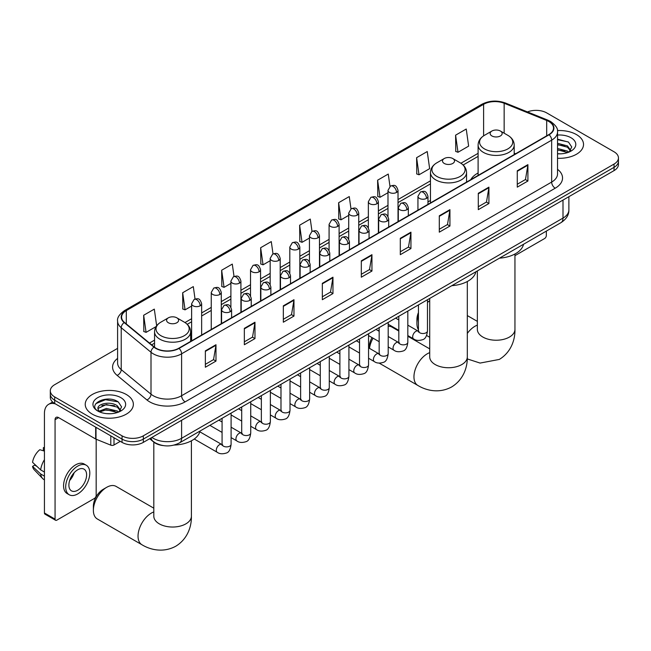 <?xml version="1.0" encoding="UTF-8"?>
<svg xmlns="http://www.w3.org/2000/svg" width="651" height="651" viewBox="0 0 651 651"><rect width="100%" height="100%" fill="white"/><g stroke="black" fill="none" stroke-linecap="round" stroke-linejoin="round"><path stroke-width="0.98" d="M430.466 200.492A26.569 15.339 0 0 0 427.967 202.022M478.103 172.987A26.569 15.339 0 0 0 470.811 179.635M163.206 445.585A15.038 8.683 180 0 1 153.693 442.037L149.673 438.717M117.595 348.366L54.708 384.676A15.038 8.683 0 0 0 50.306 390.812L50.306 397.362A15.038 8.683 0 0 0 54.708 403.498L122.054 442.379A15.038 8.683 0 0 0 143.326 442.379L614.048 170.611A15.038 8.683 0 0 0 618.45 164.475L618.45 161.204A15.038 8.683 0 0 1 614.048 167.34A15.038 8.683 0 0 0 618.45 161.204L618.45 157.924A15.038 8.683 0 0 0 614.048 151.789L546.702 112.9A15.038 8.683 0 0 0 527.465 111.923M50.306 390.812A15.038 8.683 0 0 0 54.708 396.947L122.054 435.836A15.038 8.683 0 0 0 143.326 435.836L143.326 439.108L614.048 167.34L143.326 439.108A15.038 8.683 0 0 1 122.054 439.108A15.038 8.683 0 0 0 143.326 439.108L143.326 442.379M54.708 396.947L54.708 400.227L122.054 439.108L54.708 400.227A15.038 8.683 0 0 1 50.306 394.083A15.038 8.683 0 0 0 54.708 400.227L54.708 403.498M576.469 134.594A24.063 13.891 0 0 0 557.435 130.574A24.063 13.891 0 0 1 576.469 134.594A24.063 13.891 0 0 1 583.524 144.416A24.063 13.891 0 0 0 576.469 134.594M126.31 394.498A24.063 13.891 0 0 0 100.091 391.487A24.063 13.891 0 0 0 85.232 404.32A24.063 13.891 0 0 0 92.279 414.142A24.063 13.891 0 0 0 118.506 417.153A24.063 13.891 0 0 0 133.357 404.32A24.063 13.891 0 0 0 126.31 394.498A24.063 13.891 0 0 0 100.091 391.487A24.063 13.891 0 0 0 85.232 404.32A24.063 13.891 0 0 0 92.279 414.142A24.063 13.891 0 0 0 118.506 417.153A24.063 13.891 0 0 0 133.357 404.32A24.063 13.891 0 0 0 126.31 394.498M548.826 121.501A16.039 9.26 180 0 1 553.521 128.044A16.039 9.26 180 0 1 548.826 134.594L178.773 348.244A16.039 9.26 180 0 1 154.287 347.007L124.504 322.457A16.039 9.26 180 0 1 121.607 317.143A16.039 9.26 180 0 1 126.302 310.592L483.612 104.306A16.039 9.26 180 0 1 504.151 103.265L546.685 120.459A16.039 9.26 180 0 1 548.826 121.501M549.11 121.338A16.446 9.496 0 0 0 546.913 120.272L504.387 103.078A16.446 9.496 0 0 0 483.327 104.144L126.017 310.429A16.446 9.496 0 0 0 124.178 322.587L153.961 347.138A16.446 9.496 0 0 0 179.049 348.407L549.11 134.757A16.446 9.496 0 0 0 549.11 121.338M205.358 350.865L205.358 367.237L215.986 361.093L215.986 344.729L205.358 350.865M205.358 364.332L213.544 359.604L215.945 345.266A4.012 2.319 -120 0 0 215.986 344.729M213.471 359.645L215.986 361.093M244.345 328.356L244.345 344.729L254.98 338.585L254.98 322.212L244.345 328.356M244.345 341.824L252.531 337.096L254.932 322.758A4.012 2.319 -120 0 0 254.98 322.212M252.466 337.137L254.98 338.585M283.331 305.84L283.331 322.212L293.967 316.077L293.967 299.704L283.331 305.84M283.331 319.307L291.526 314.579L293.926 300.249A4.012 2.319 -120 0 0 293.967 299.704M291.453 314.62L293.967 316.077M322.326 283.331L322.326 299.704L332.962 293.568L332.962 277.196L322.326 283.331M322.326 296.799L330.513 292.071L332.913 277.733A4.012 2.319 -120 0 0 332.962 277.196M330.448 292.112L332.962 293.568M517.276 170.774L517.276 187.146L527.912 181.011L527.912 164.638L517.276 170.774M517.276 184.241L525.471 179.513L527.871 165.183A4.012 2.319 -120 0 0 527.912 164.638M525.398 179.554L527.912 181.011M478.29 193.29L478.29 209.663L488.917 203.519L488.917 187.146L478.29 193.29M478.29 206.758L486.476 202.03L488.877 187.691A4.012 2.319 -120 0 0 488.917 187.146M486.403 202.07L488.917 203.519M439.295 215.798L439.295 232.171L449.931 226.035L449.931 209.663L439.295 215.798M439.295 229.266L447.489 224.538L449.89 210.2A4.012 2.319 -120 0 0 449.931 209.663M447.416 224.579L449.931 226.035M400.308 238.307L400.308 254.679L410.944 248.544L410.944 232.171L400.308 238.307M400.308 251.774L408.494 247.046L410.895 232.716A4.012 2.319 -120 0 0 410.944 232.171M408.421 247.087L410.944 248.544M361.313 260.823L361.313 277.196L371.949 271.052L371.949 254.679L361.313 260.823M361.313 274.291L369.508 269.563L371.908 255.225A4.012 2.319 -120 0 0 371.949 254.679M369.434 269.604L371.949 271.052M557.533 158.266A24.063 13.891 0 0 0 583.524 144.416A24.063 13.891 0 0 1 557.533 158.266M143.326 435.836L614.048 164.068A15.038 8.683 0 0 0 618.45 157.924M234.026 276.439L232.293 264.094L221.657 270.238L221.828 286.505M195.04 299.004L193.306 286.603L182.671 292.747L182.841 309.022M156.655 325.785L154.311 309.119L143.676 315.255L143.847 331.53M350.987 208.857L349.261 196.561L338.634 202.705L338.805 218.972M389.982 186.381L388.256 174.053L377.621 180.189L377.792 196.464M416.616 157.68L419.016 174.785L429.644 168.65L427.243 151.537L416.616 157.68L416.786 173.955M455.602 135.172L458.003 152.277L468.639 146.133L466.238 129.028L455.602 135.172L455.773 151.439M273.013 253.89L271.28 241.586L260.652 247.722L260.823 263.997M312 231.365L310.275 219.07L299.639 225.213L299.81 241.488M299.639 225.213L302.04 242.318L309.445 238.046M302.04 242.318L299.639 241.423M338.634 202.705L341.034 219.81L348.716 215.367M341.034 219.81L338.634 218.907M377.621 180.189L380.021 197.294L387.988 192.696M380.021 197.294L377.621 196.399M419.016 174.785L416.616 173.89M458.003 152.277L455.602 151.374M260.652 247.722L263.053 264.827L270.173 260.717M263.053 264.827L260.652 263.932M221.657 270.238L224.058 287.343L230.893 283.397M224.058 287.343L221.657 286.44M182.671 292.747L185.071 309.852L191.622 306.068M185.071 309.852L182.671 308.956M143.676 315.255L146.076 332.36L156.11 326.574M146.076 332.36L143.676 331.465M557.533 153.685L560.519 153.831M557.533 148.485L567.469 151.097L568.795 152.163M557.533 149.787L567.705 152.562M557.533 143.285L567.469 145.905L570.724 150.397M557.533 144.587L567.469 147.199L570.463 150.739M557.533 153.791A16.34 9.431 0 0 0 571.017 151.089A16.34 9.431 0 0 0 571.017 137.752A16.34 9.431 0 0 0 557.533 135.05M569.177 152L571.741 146.98L568.502 142.097L557.533 139.176M557.533 139.68L568.282 141.951M557.533 144.88L564.661 145.767M557.533 150.08L564.661 150.967M514.949 255.656L544.57 238.559A2.506 1.448 120 0 0 546.344 235.491L546.344 231.097M418.447 315.556A18.798 10.855 120 0 0 416.933 323.547L416.933 319.454A13.785 7.958 -60 0 1 418.447 312.553M429.717 300.827A18.798 10.855 120 0 0 427.471 302.446M416.933 323.547A18.798 10.855 120 0 0 418.447 329.788M427.471 302.113L429.717 300.819L427.471 302.113M491.896 135.945A6.014 3.475 0 0 0 500.407 135.945A6.014 3.475 0 0 0 500.407 131.038L507.878 135.343A16.576 9.57 0 0 1 507.878 148.884A16.576 9.57 0 0 1 484.434 148.884A16.576 9.57 0 0 1 484.434 135.343C480.348 137.768 478.241 140.99 478.103 145.01A18.049 10.416 0 0 0 483.392 152.375A18.049 10.416 0 0 0 503.06 154.637A18.049 10.416 0 0 0 514.2 145.01C514.062 140.99 511.955 137.768 507.878 135.343L500.407 131.038A6.014 3.475 0 0 0 491.896 131.038A6.014 3.475 0 0 0 491.896 135.945M499.463 258.162A27.57 15.917 0 0 0 523.526 244.28M369.288 348.252L369.288 346.959A13.785 7.958 -60 0 1 372.022 337.576M378.101 330.667A13.785 7.958 -60 0 1 379.037 330.073L379.037 330.073M379.167 330.513A18.798 10.855 120 0 0 378.654 330.985M373.056 338.17A18.798 10.855 120 0 0 369.483 348.366M444.259 163.45A6.014 3.475 0 0 0 452.762 163.45A6.014 3.475 0 0 0 452.77 158.535L460.233 162.848A16.576 9.57 0 0 1 460.233 176.388A16.576 9.57 0 0 1 436.788 176.388A16.576 9.57 0 0 1 436.788 162.848C432.712 165.273 430.604 168.495 430.466 172.515A18.049 10.416 0 0 0 435.755 179.879A18.049 10.416 0 0 0 455.415 182.142A18.049 10.416 0 0 0 466.555 172.515C466.425 168.495 464.318 165.273 460.233 162.848L452.77 158.535A6.014 3.475 0 0 0 444.259 158.535A6.014 3.475 0 0 0 444.259 163.45M451.827 285.667A27.57 15.917 0 0 0 475.881 271.784M398.811 331.042L391.983 327.095A18.798 10.855 120 0 0 388.191 326.224M93.378 510.343L93.378 506.258A13.785 7.958 -60 0 1 103.127 489.373L106.674 487.322A18.798 10.855 120 0 0 93.378 510.343A18.798 10.855 120 0 0 97.276 518.953L141.934 544.741A18.798 10.855 -60 0 1 139.054 529.678A18.798 10.855 -60 0 1 151.333 513.11A18.798 10.855 -60 0 1 153.807 511.955M168.349 322.75A6.014 3.475 0 0 0 176.852 322.75A6.014 3.475 0 0 0 176.852 317.834L184.323 322.147A16.576 9.57 0 0 1 184.323 335.68A16.576 9.57 0 0 1 160.878 335.68A16.576 9.57 0 0 1 160.878 322.147C156.793 324.572 154.686 327.795 154.556 331.807A18.049 10.416 0 0 0 159.845 339.179A18.049 10.416 0 0 0 179.505 341.433A18.049 10.416 0 0 0 190.645 331.807C190.515 327.795 188.408 324.572 184.323 322.147L176.852 317.834A6.014 3.475 0 0 0 168.349 317.834A6.014 3.475 0 0 0 168.349 322.75M174.183 445.056A27.57 15.917 0 0 0 199.971 431.076M153.807 508.179L116.073 486.395A18.798 10.855 120 0 0 106.674 487.322L103.127 489.373M113.99 437.724L113.99 444.991L120.28 441.362M55.457 403.929A20.051 11.58 -120 0 0 48.581 404.352A20.051 11.58 -120 0 0 44.431 413.531L44.431 512.988L55.066 519.124L55.066 419.667A5.013 2.897 60 0 1 56.1 417.372A5.013 2.897 60 0 1 58.606 417.617L95.673 439.018L95.673 427.146M55.066 519.124A2.506 1.448 120 0 0 55.579 520.271L44.952 514.135A2.506 1.448 -60 0 1 44.431 512.988M55.579 520.271A2.506 1.448 120 0 0 56.832 520.149L94.411 498.454A2.506 1.448 120 0 0 96.177 495.387L96.177 439.254M113.99 444.991A2.506 1.448 180 0 1 110.784 445.154L96.006 439.181A2.506 1.448 180 0 1 95.673 439.018M77.746 490.227A12.532 7.234 120 0 0 85.932 479.185A12.532 7.234 120 0 0 84.012 469.143A12.532 7.234 120 0 0 77.746 469.762A12.532 7.234 120 0 0 69.559 480.812A12.532 7.234 120 0 0 71.48 490.854A12.532 7.234 120 0 0 77.746 490.227M69.649 480.519A12.532 7.234 120 0 0 74.149 472.724M44.431 447.978L43.365 447.66L43.365 450.175L44.431 450.785M86.274 465.237L84.142 464.008A17.04 9.838 120 0 0 75.622 464.855A17.04 9.838 120 0 0 64.49 479.868A17.04 9.838 120 0 0 67.102 493.531L69.226 494.76A17.04 9.838 120 0 0 77.746 493.914A17.04 9.838 120 0 0 88.886 478.892A17.04 9.838 120 0 0 86.274 465.237A17.04 9.838 120 0 0 77.746 466.083A17.04 9.838 120 0 0 66.614 481.097A17.04 9.838 120 0 0 69.226 494.76M44.431 459.696A16.544 9.553 120 0 0 40.663 469.892L32.55 462.3A13.036 7.527 120 0 1 39.825 449.703L44.431 451.102M44.431 472.065L40.663 469.892M36.936 466.409L34.731 465.131L32.55 466.393L40.663 473.985L44.431 476.158M40.663 473.985A16.544 9.553 120 0 0 42.706 478.607A16.544 9.553 120 0 0 43.959 479.592L44.431 479.86M44.431 447.359A13.036 7.527 120 0 0 43.365 447.66M32.55 466.393A13.036 7.527 120 0 0 34.088 469.631L42.706 478.607M106.577 413.621L110.361 413.735M99.066 411.22L106.365 408.437L117.31 411.001L118.628 412.059M99.741 411.92L106.365 409.739L117.546 412.465M99.18 411.725L98.008 408.983A11.327 6.543 0 0 0 99.839 412.01M120.557 410.301L117.31 405.801C110.507 400.731 96.511 403.856 98.008 408.983L97.967 408.486M98.041 409.145L98.35 408.299L106.365 404.54L117.31 407.103L120.305 410.635M119.019 411.904L121.582 406.875L118.344 401.993C106.878 393.757 86.502 404.613 98.268 411.269L98.846 411.627M120.85 397.647A16.34 9.431 0 0 0 97.74 397.647A16.34 9.431 0 0 0 97.74 410.993A16.34 9.431 0 0 0 120.85 410.993A16.34 9.431 0 0 0 120.85 397.647M95.876 403.636L105.47 399.698L118.116 401.846M101.873 405.549L105.47 404.898L114.503 405.671M101.873 410.748L105.47 410.089L114.503 410.871M151.903 437.431A20.051 11.58 0 0 0 153.245 438.286A20.051 11.58 0 0 0 181.605 438.286L563.001 218.093A20.051 11.58 0 0 0 568.876 209.907C569.023 214.879 566.37 219.143 560.926 222.683L179.53 442.875A10.025 5.786 60 0 0 181.605 438.286L181.605 420.277M563.001 200.085L563.001 218.093A10.025 5.786 60 0 1 560.926 222.683M151.089 437.895A10.025 6.705 129.5 0 0 152.839 441.158L149.795 438.652M614.048 170.611L614.048 164.068M122.054 442.379L122.054 435.836M557.533 169.301A25.064 14.468 180 0 1 555.205 188.212L185.153 401.862A5.013 2.897 60 0 1 181.605 395.727L551.657 182.077A20.051 11.58 0 0 0 557.533 173.89L557.533 131.974A20.051 11.58 180 0 1 551.657 140.16A5.013 2.897 -120 0 0 549.11 134.757M185.153 401.862A25.064 14.468 180 0 1 149.706 401.862A25.064 14.468 180 0 1 146.898 399.934L117.115 375.375A25.064 14.468 180 0 1 117.595 358.392M153.245 395.727A20.051 11.58 0 0 0 181.605 395.727L181.605 353.81A20.051 11.58 180 0 1 150.999 352.264L121.224 327.713A20.051 11.58 180 0 1 117.595 321.073L117.595 362.981A20.051 11.58 0 0 0 121.224 369.622L150.999 394.18A20.051 11.58 0 0 0 153.245 395.727M557.533 131.974C558.2 128.841 555.897 125.35 550.624 121.493L547.987 120.215A5.013 2.344 112 0 0 546.913 120.272M547.987 120.215L505.453 103.021C497.152 100.083 489.275 100.514 481.813 104.298A5.013 2.897 60 0 1 483.327 104.144M126.017 310.429A5.013 2.897 -120 0 0 124.504 310.592C119.304 314.327 117.001 317.826 117.595 321.073M124.178 322.587A5.013 3.353 129.5 0 0 121.224 327.713L121.224 369.622A5.013 3.353 -50.5 0 1 117.115 375.375M505.453 103.021A5.013 2.344 112 0 0 504.387 103.078M153.961 347.138A5.013 3.353 129.5 0 0 150.999 352.264L150.999 394.18A5.013 3.353 -50.5 0 1 146.898 399.934M179.049 348.407A5.013 2.897 60 0 1 181.605 353.81L551.657 140.16L551.657 182.077A5.013 2.897 60 0 0 555.205 188.212M126.302 310.592L126.302 323.938M546.685 120.459L546.685 135.831M504.151 103.265L504.151 133.195M515.641 153.75L514.2 153.172M483.612 104.306L483.612 135.856M478.103 153.327L460.9 163.255M430.466 180.832L398.021 199.564M387.988 205.35L378.377 210.9M368.352 216.685L358.742 222.235M348.716 228.029L339.106 233.571M329.08 239.365L319.47 244.914M309.445 250.7L299.834 256.25M289.809 262.036L280.199 267.585M270.173 273.371L260.555 278.921M250.529 284.715L240.919 290.265M230.893 296.05L221.283 301.6M211.258 307.386L201.647 312.936M191.622 318.721L184.99 322.554M154.556 340.123L149.486 343.053M361.313 261.336L371.908 255.225M400.308 238.827L410.895 232.716M439.295 216.319L449.89 210.2M478.29 193.811L488.877 187.691M517.276 171.294L527.871 165.183M322.326 283.852L332.913 277.733M283.331 306.361L293.926 300.249M244.345 328.869L254.932 322.758M205.358 351.385L215.945 345.266M514.949 254.004L514.949 329.382A18.798 10.855 180 0 1 509.448 337.055A18.798 10.855 180 0 1 482.863 337.055A18.798 10.855 180 0 1 477.354 329.382L477.395 330.114M467.312 333.418A18.798 10.855 -60 0 1 474.888 326.314A18.798 10.855 -60 0 1 477.354 325.15M467.312 281.509L467.312 356.886A18.798 10.855 180 0 1 461.803 364.56A18.798 10.855 180 0 1 435.218 364.56A18.798 10.855 180 0 1 429.717 356.886L429.758 357.619M467.312 356.886C467.564 366.326 464.057 379.362 451.68 386.93C438.937 393.863 425.892 390.38 417.844 385.441A18.798 10.855 -60 0 1 414.964 370.378A18.798 10.855 -60 0 1 427.243 353.81A18.798 10.855 -60 0 1 429.717 352.655M191.402 440.808L191.402 516.178A18.798 10.855 180 0 1 185.893 523.852A18.798 10.855 180 0 1 159.308 523.852A18.798 10.855 180 0 1 153.807 516.178L153.848 516.918M426.503 198.384A5.013 2.897 0 0 0 427.967 196.333C425.933 189.905 423.956 191.191 420.448 191.996A5.013 2.897 60 0 1 422.955 192.24A5.013 2.897 -120 0 1 426.503 198.384A5.013 2.897 0 0 1 419.415 198.384A5.013 2.897 0 0 1 417.942 196.333L420.448 191.996M407.827 335.574L413.613 338.911A4.508 2.604 -60 0 1 412.921 335.298A4.508 2.604 -60 0 1 415.867 331.326A4.508 2.604 -60 0 1 416.07 331.213A4.508 2.604 -60 0 1 418.121 331.099L407.827 325.158M418.707 331.554L418.3 331.888L418.447 330.911A4.508 2.604 -0 0 0 419.765 332.759A4.508 2.604 -0 0 0 425.941 332.864A4.508 2.604 -0 0 0 427.471 330.911C426.853 336.152 425.225 339.081 422.597 339.692C418.829 340.839 415.834 340.579 413.613 338.911M406.867 209.72A5.013 2.897 0 0 0 408.332 207.677C406.297 201.24 404.32 202.526 400.813 203.332A5.013 2.897 60 0 1 403.319 203.584A5.013 2.897 -120 0 1 406.867 209.72A5.013 2.897 0 0 1 399.771 209.72A5.013 2.897 0 0 1 398.306 207.677L400.813 203.332M388.191 346.91L393.977 350.254A4.508 2.604 -60 0 1 393.285 346.633A4.508 2.604 -60 0 1 396.231 342.662A4.508 2.604 -60 0 1 396.435 342.548A4.508 2.604 -60 0 1 398.485 342.434L388.191 336.494M399.063 342.89L398.664 343.223L398.811 342.247A4.508 2.604 -0 0 0 400.129 344.094A4.508 2.604 -0 0 0 406.305 344.208A4.508 2.604 -0 0 0 407.827 342.247C407.209 347.488 405.589 350.417 402.961 351.027C399.193 352.175 396.199 351.914 393.977 350.254M387.223 221.055A5.013 2.897 0 0 0 388.696 219.013C386.661 212.584 384.684 213.862 381.177 214.667A5.013 2.897 60 0 1 383.683 214.92A5.013 2.897 -120 0 1 387.223 221.055A5.013 2.897 0 0 1 380.135 221.055A5.013 2.897 0 0 1 378.67 219.013L381.177 214.667M368.556 358.253L374.341 361.59A4.508 2.604 -60 0 1 373.65 357.977A4.508 2.604 -60 0 1 376.595 353.998A4.508 2.604 -60 0 1 376.791 353.892A4.508 2.604 -60 0 1 378.849 353.778L368.556 347.829M379.427 354.225L379.028 354.559L379.167 353.591A4.508 2.604 -0 0 0 380.493 355.43A4.508 2.604 -0 0 0 386.67 355.544A4.508 2.604 -0 0 0 388.191 353.591C387.573 358.823 385.953 361.753 383.325 362.363C379.557 363.51 376.563 363.25 374.341 361.59M367.587 232.399A5.013 2.897 0 0 0 369.06 230.348C367.026 223.92 365.048 225.197 361.541 226.011A5.013 2.897 60 0 1 364.047 226.255A5.013 2.897 -120 0 1 367.587 232.399A5.013 2.897 0 0 1 360.499 232.399A5.013 2.897 0 0 1 359.035 230.348L361.541 226.011M348.92 369.589L354.697 372.925A4.508 2.604 -60 0 1 354.006 369.312A4.508 2.604 -60 0 1 356.96 365.333A4.508 2.604 -60 0 1 357.155 365.227A4.508 2.604 -60 0 1 359.214 365.113L348.92 359.173M359.791 365.569L359.393 365.903L359.531 364.926A4.508 2.604 -0 0 0 360.857 366.765A4.508 2.604 -0 0 0 367.026 366.879A4.508 2.604 -0 0 0 368.556 364.926C367.937 370.167 366.318 373.088 363.689 373.707C359.922 374.854 356.927 374.594 354.697 372.925M347.951 243.734A5.013 2.897 0 0 0 349.424 241.684C347.39 235.255 345.412 236.541 341.905 237.346A5.013 2.897 60 0 1 344.412 237.591A5.013 2.897 -120 0 1 347.951 243.734A5.013 2.897 0 0 1 340.864 243.734A5.013 2.897 0 0 1 339.399 241.684L341.905 237.346M329.284 380.925L335.062 384.261A4.508 2.604 -60 0 1 334.37 380.648A4.508 2.604 -60 0 1 337.316 376.669A4.508 2.604 -60 0 1 337.519 376.563A4.508 2.604 -60 0 1 339.578 376.449L329.284 370.509M340.156 376.905L339.749 377.238L339.895 376.262A4.508 2.604 -0 0 0 341.222 378.101A4.508 2.604 -0 0 0 347.39 378.215A4.508 2.604 -0 0 0 348.92 376.262C348.301 381.502 346.682 384.432 344.053 385.042C340.286 386.189 337.283 385.929 335.062 384.261M328.316 255.07A5.013 2.897 0 0 0 329.78 253.027C327.746 246.591 325.769 247.876 322.261 248.682A5.013 2.897 60 0 1 324.768 248.934A5.013 2.897 -120 0 1 328.316 255.07A5.013 2.897 0 0 1 321.228 255.07A5.013 2.897 0 0 1 319.755 253.027L322.261 248.682M309.648 392.26L315.426 395.596A4.508 2.604 -60 0 1 314.734 391.983A4.508 2.604 -60 0 1 317.68 388.012A4.508 2.604 -60 0 1 317.883 387.898A4.508 2.604 -60 0 1 319.934 387.784L309.648 381.844M320.52 388.24L320.113 388.574L320.259 387.597A4.508 2.604 -0 0 0 321.578 389.444A4.508 2.604 -0 0 0 327.754 389.55A4.508 2.604 -0 0 0 329.284 387.597C328.665 392.838 327.038 395.767 324.418 396.378C320.642 397.525 317.647 397.265 315.426 395.596M308.68 266.405A5.013 2.897 0 0 0 310.145 264.363C308.11 257.934 306.133 259.212 302.625 260.018A5.013 2.897 60 0 1 305.132 260.27A5.013 2.897 -120 0 1 308.68 266.405A5.013 2.897 0 0 1 301.592 266.405A5.013 2.897 0 0 1 300.119 264.363L302.625 260.018M290.012 403.604L295.79 406.94A4.508 2.604 -60 0 1 295.098 403.319A4.508 2.604 -60 0 1 298.044 399.348A4.508 2.604 -60 0 1 298.248 399.242A4.508 2.604 -60 0 1 300.298 399.12L290.012 393.18M300.884 399.576L300.477 399.909L300.624 398.941A4.508 2.604 -0 0 0 301.942 400.78A4.508 2.604 -0 0 0 308.118 400.894A4.508 2.604 -0 0 0 309.648 398.941C309.03 404.173 307.402 407.103 304.782 407.713C301.006 408.861 298.012 408.6 295.79 406.94M289.044 277.741A5.013 2.897 0 0 0 290.509 275.699C288.474 269.27 286.497 270.547 282.99 271.353A5.013 2.897 60 0 1 285.496 271.605A5.013 2.897 -120 0 1 289.044 277.741A5.013 2.897 0 0 1 281.956 277.741A5.013 2.897 0 0 1 280.483 275.699L282.99 271.353M270.368 414.939L276.154 418.276A4.508 2.604 -60 0 1 275.463 414.663A4.508 2.604 -60 0 1 278.408 410.683A4.508 2.604 -60 0 1 278.612 410.578A4.508 2.604 -60 0 1 280.662 410.464L270.368 404.515M281.248 410.919L280.841 411.253L280.988 410.276A4.508 2.604 -0 0 0 282.306 412.116A4.508 2.604 -0 0 0 288.483 412.229A4.508 2.604 -0 0 0 290.012 410.276C289.394 415.517 287.766 418.438 285.138 419.057C281.37 420.196 278.376 419.944 276.154 418.276M269.408 289.085A5.013 2.897 0 0 0 270.873 287.034C268.839 280.605 266.861 281.883 263.354 282.697A5.013 2.897 60 0 1 265.86 282.941A5.013 2.897 -120 0 1 269.408 289.085A5.013 2.897 0 0 1 262.312 289.085A5.013 2.897 0 0 1 260.848 287.034L263.354 282.697M250.733 426.275L256.518 429.611A4.508 2.604 -60 0 1 255.827 425.998A4.508 2.604 -60 0 1 258.772 422.019A4.508 2.604 -60 0 1 258.968 421.913A4.508 2.604 -60 0 1 261.027 421.799L250.733 415.859M261.604 422.255L261.206 422.589L261.352 421.612A4.508 2.604 -0 0 0 262.67 423.451A4.508 2.604 -0 0 0 268.847 423.565A4.508 2.604 -0 0 0 270.368 421.612C269.75 426.853 268.131 429.774 265.502 430.392C261.735 431.54 258.74 431.279 256.518 429.611M249.764 300.42A5.013 2.897 0 0 0 251.237 298.37C249.203 291.941 247.225 293.227 243.718 294.032A5.013 2.897 60 0 1 246.224 294.276A5.013 2.897 -120 0 1 249.764 300.42A5.013 2.897 0 0 1 242.677 300.42A5.013 2.897 0 0 1 241.212 298.37L243.718 294.032M231.097 437.61L236.874 440.947A4.508 2.604 -60 0 1 236.183 437.334A4.508 2.604 -60 0 1 239.137 433.363A4.508 2.604 -60 0 1 239.332 433.249A4.508 2.604 -60 0 1 241.391 433.135L231.097 427.194M241.969 433.59L241.57 433.924L241.708 432.948A4.508 2.604 -0 0 0 243.035 434.795A4.508 2.604 -0 0 0 249.203 434.901A4.508 2.604 -0 0 0 250.733 432.948C250.114 438.188 248.495 441.118 245.866 441.728C242.099 442.875 239.104 442.615 236.874 440.947M230.129 311.756A5.013 2.897 0 0 0 231.601 309.713C229.567 303.276 227.59 304.562 224.082 305.368A5.013 2.897 60 0 1 226.589 305.62A5.013 2.897 -120 0 1 230.129 311.756A5.013 2.897 0 0 1 223.041 311.756A5.013 2.897 0 0 1 221.576 309.713L224.082 305.368M194.258 439.018L217.239 452.29A4.508 2.604 -60 0 1 216.547 448.669A4.508 2.604 -60 0 1 219.501 444.698A4.508 2.604 -60 0 1 219.696 444.584A4.508 2.604 -60 0 1 221.755 444.47L199.792 431.792M222.333 444.926L221.926 445.26L222.072 444.283A4.508 2.604 -0 0 0 223.399 446.13A4.508 2.604 -0 0 0 229.567 446.244A4.508 2.604 -0 0 0 231.097 444.283C230.478 449.524 228.859 452.453 226.231 453.063C222.463 454.211 219.46 453.95 217.239 452.29M396.549 192.427A5.013 2.897 0 0 0 398.021 190.385C395.987 183.948 394.01 185.234 390.494 186.04A5.013 2.897 60 0 1 393.009 186.292A5.013 2.897 -120 0 1 396.549 192.427A5.013 2.897 0 0 1 389.461 192.427A5.013 2.897 0 0 1 387.988 190.385L390.494 186.04M376.913 203.763A5.013 2.897 0 0 0 378.377 201.72C376.343 195.292 374.366 196.569 370.858 197.375A5.013 2.897 60 0 1 373.365 197.627A5.013 2.897 -120 0 1 376.913 203.763A5.013 2.897 0 0 1 369.825 203.763A5.013 2.897 0 0 1 368.352 201.72L370.858 197.375M357.277 215.107A5.013 2.897 0 0 0 358.742 213.056C356.707 206.627 354.73 207.905 351.223 208.719A5.013 2.897 60 0 1 353.729 208.963A5.013 2.897 -120 0 1 357.277 215.107A5.013 2.897 0 0 1 350.189 215.107A5.013 2.897 0 0 1 348.716 213.056L351.223 208.719M337.641 226.442A5.013 2.897 0 0 0 339.106 224.392C337.072 217.963 335.094 219.241 331.587 220.054A5.013 2.897 60 0 1 334.093 220.298A5.013 2.897 -120 0 1 337.641 226.442A5.013 2.897 0 0 1 330.545 226.442A5.013 2.897 0 0 1 329.08 224.392L331.587 220.054M317.997 237.778A5.013 2.897 0 0 0 319.47 235.727C317.436 229.298 315.458 230.584 311.951 231.39A5.013 2.897 60 0 1 314.457 231.642A5.013 2.897 -120 0 1 317.997 237.778A5.013 2.897 0 0 1 310.909 237.778A5.013 2.897 0 0 1 309.445 235.727L311.951 231.39M298.361 249.113A5.013 2.897 0 0 0 299.834 247.071C297.8 240.642 295.823 241.92 292.315 242.725A5.013 2.897 60 0 1 294.822 242.978A5.013 2.897 -120 0 1 298.361 249.113A5.013 2.897 0 0 1 291.274 249.113A5.013 2.897 0 0 1 289.809 247.071L292.315 242.725M278.726 260.449A5.013 2.897 0 0 0 280.199 258.406C278.164 251.978 276.187 253.255 272.679 254.061A5.013 2.897 60 0 1 275.186 254.313A5.013 2.897 -120 0 1 278.726 260.449A5.013 2.897 0 0 1 271.638 260.449A5.013 2.897 0 0 1 270.173 258.406L272.679 254.061M259.09 271.793A5.013 2.897 0 0 0 260.555 269.742C258.52 263.313 256.543 264.591 253.036 265.405A5.013 2.897 60 0 1 255.542 265.649A5.013 2.897 -120 0 1 259.09 271.793A5.013 2.897 0 0 1 252.002 271.793A5.013 2.897 0 0 1 250.529 269.742L253.036 265.405M239.454 283.128A5.013 2.897 0 0 0 240.919 281.077C238.884 274.649 236.907 275.934 233.4 276.74A5.013 2.897 60 0 1 235.906 276.984A5.013 2.897 -120 0 1 239.454 283.128A5.013 2.897 0 0 1 232.366 283.128A5.013 2.897 0 0 1 230.893 281.077L233.4 276.74M219.818 294.464A5.013 2.897 0 0 0 221.283 292.421C219.249 285.984 217.271 287.27 213.764 288.076A5.013 2.897 60 0 1 216.27 288.328A5.013 2.897 -120 0 1 219.818 294.464A5.013 2.897 0 0 1 212.731 294.464A5.013 2.897 0 0 1 211.258 292.421L213.764 288.076M200.183 305.799A5.013 2.897 0 0 0 201.647 303.757C199.613 297.328 197.635 298.606 194.128 299.411A5.013 2.897 60 0 1 196.635 299.663A5.013 2.897 -120 0 1 200.183 305.799A5.013 2.897 0 0 1 193.087 305.799A5.013 2.897 0 0 1 191.622 303.757L194.128 299.411M55.066 419.667L58.606 417.617M96.006 427.341L96.006 439.181M110.784 445.154L110.784 435.877M179.53 442.875C171.457 446.936 163.393 446.936 155.329 442.875L152.839 441.158M568.876 209.907L568.876 196.692M481.813 104.298L124.504 310.592M478.103 156.378L463.146 165.012M430.466 183.883L398.021 202.616M387.988 208.401L378.377 213.951M368.352 219.737L358.742 225.287M348.716 231.081L339.106 236.622M329.08 242.416L319.47 247.966M309.445 253.752L299.834 259.301M289.809 265.087L280.199 270.637M270.173 276.423L260.555 281.973M250.529 287.766L240.919 293.316M230.893 299.102L221.283 304.652M211.258 310.437L201.647 315.987M191.622 321.773L187.236 324.304M154.556 343.175L151.667 344.843M514.949 329.382C515.201 338.821 511.694 351.857 499.325 359.425L480.088 363.071L467.263 358.913M429.717 337.283L426.576 335.477M514.2 154.588L514.2 145.01M478.103 175.428L478.103 145.01M491.896 131.038L484.434 135.343M477.354 321.374L467.312 315.58M477.354 270.93L477.354 329.382M417.844 385.441L379.224 363.144M466.555 182.093L466.555 172.515M430.466 202.925L430.466 172.515M444.259 158.535L436.788 162.848M429.717 348.879L407.827 336.25M429.717 298.435L429.717 356.886M191.402 516.178C191.654 525.617 188.147 538.654 175.77 546.23C163.027 553.155 149.982 549.68 141.934 544.741M190.645 341.384L190.645 331.807M154.556 347.227L154.556 331.807M168.349 317.834L160.878 322.147M153.807 442.127L153.807 516.178M419.041 331.465L418.121 331.099M427.471 299.737L427.471 330.911M427.967 204.373L427.967 196.333M398.811 330.366L388.191 324.239M418.447 304.945L418.447 330.911M417.942 210.159L417.942 196.333M398.811 319.95L395.629 318.111M399.405 342.8L398.485 342.434M407.827 311.072L407.827 342.247M408.332 215.709L408.332 207.677M379.167 341.702L368.556 335.574M398.811 316.28L398.811 342.247M398.306 221.495L398.306 207.677M379.167 331.286L375.993 329.455M379.769 354.136L378.849 353.778M388.191 322.408L388.191 353.591M388.696 227.044L388.696 219.013M359.531 353.045L348.92 346.91M379.167 327.616L379.167 353.591M378.67 232.83L378.67 219.013M359.531 342.621L356.357 340.79M360.125 365.471L359.214 365.113M368.556 333.743L368.556 364.926M369.06 238.38L369.06 230.348M339.895 364.381L329.284 358.253M359.531 338.951L359.531 364.926M359.035 244.174L359.035 230.348M339.895 353.957L336.722 352.126M340.489 376.807L339.578 376.449M348.92 345.079L348.92 376.262M349.424 249.724L349.424 241.684M320.259 375.717L309.648 369.589M339.895 350.295L339.895 376.262M339.399 255.509L339.399 241.684M320.259 365.301L317.086 363.461M320.853 388.151L319.934 387.784M329.284 356.423L329.284 387.597M329.78 261.059L329.78 253.027M300.624 387.052L290.012 380.925M320.259 361.63L320.259 387.597M319.755 266.845L319.755 253.027M300.624 376.636L297.45 374.797M301.218 399.486L300.298 399.12M309.648 367.758L309.648 398.941M310.145 272.395L310.145 264.363M280.988 398.388L270.368 392.26M300.624 372.966L300.624 398.941M300.119 278.18L300.119 264.363M280.988 387.972L277.806 386.141M281.582 410.822L280.662 410.464M290.012 379.094L290.012 410.276M290.509 283.73L290.509 275.699M261.352 409.731L250.733 403.604M280.988 384.302L280.988 410.276M280.483 289.524L280.483 275.699M261.352 399.307L258.17 397.476M261.946 422.157L261.027 421.799M270.368 390.429L270.368 421.612M270.873 295.066L270.873 287.034M241.708 421.067L231.097 414.939M261.352 395.637L261.352 421.612M260.848 300.86L260.848 287.034M241.708 410.643L238.535 408.812M242.302 433.501L241.391 433.135M250.733 401.773L250.733 432.948M251.237 306.409L251.237 298.37M222.072 432.402L209.874 425.355M241.708 406.981L241.708 432.948M241.212 312.195L241.212 298.37M222.072 421.986L218.899 420.147M222.666 444.836L221.755 444.47M231.097 413.108L231.097 444.283M231.601 317.745L231.601 309.713M222.072 418.316L222.072 444.283M221.576 323.531L221.576 309.713M398.021 221.665L398.021 190.385M387.988 216.449L387.988 190.385M378.377 233.001L378.377 201.72M368.352 227.785L368.352 201.72M358.742 244.337L358.742 213.056M348.716 239.129L348.716 213.056M339.106 255.672L339.106 224.392M329.08 250.464L329.08 224.392M319.47 267.016L319.47 235.727M309.445 261.8L309.445 235.727M299.834 278.351L299.834 247.071M289.809 273.135L289.809 247.071M280.199 289.687L280.199 258.406M270.173 284.479L270.173 258.406M260.555 301.022L260.555 269.742M250.529 295.814L250.529 269.742M240.919 312.358L240.919 281.077M230.893 307.15L230.893 281.077M221.283 323.702L221.283 292.421M211.258 329.487L211.258 292.421M201.647 335.037L201.647 303.757M191.622 340.823L191.622 303.757M48.581 404.352L52.641 402.009"/></g></svg>
